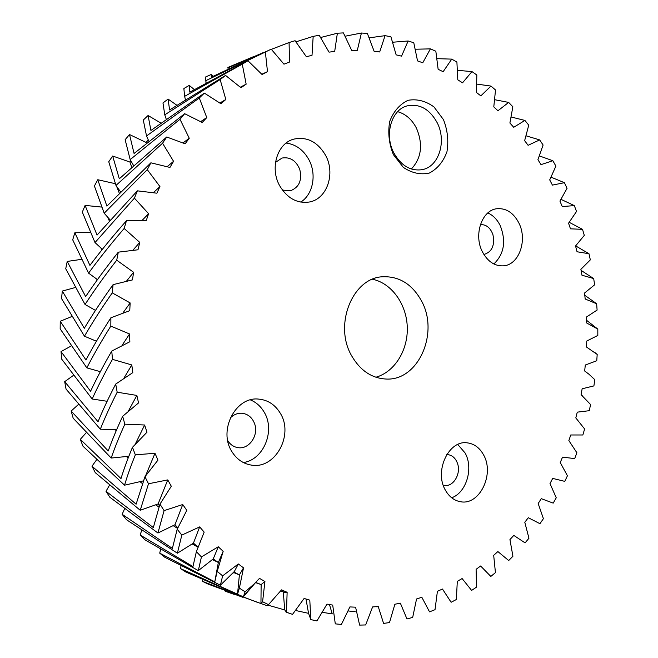 <?xml version="1.0" encoding="UTF-8"?>
<svg xmlns="http://www.w3.org/2000/svg" width="658" height="658" viewBox="0 0 658 658"><rect width="100%" height="100%" fill="white"/><g stroke="black" fill="none" stroke-linecap="round" stroke-linejoin="round"><path stroke-width="0.99" d="M372.51 279.247C391.642 283.195 406.545 304.119 407.277 327.108C408.133 350.089 394.701 371.992 375.891 377.24M205.987 82.842L205.864 81M271.384 49.342L289.076 42.531L289.528 62.041L283.968 64.18L271.228 49.185L205.814 80.663L205.699 76.928L211.267 74.461L213.118 76.254M242.712 597.25L225.126 590.785M265.347 51.793L267.485 71.656L262.073 74.519L247.959 60.766L189.817 92.153L189.241 85.376L183.862 88.542L184.635 96.339L242.267 64.147L246.158 84.158L240.968 87.728L225.571 75.431L169.6 109.952L168.086 99.087L162.97 102.936L164.771 114.829L220.15 79.577L225.826 99.49L220.932 103.758L204.367 93.115L150.921 130.448L148.083 115.512L143.296 120.027L146.528 135.976L199.292 97.993L206.768 117.56L202.228 122.495L184.659 113.694L134.067 153.47L129.519 134.545L125.135 139.693L130.177 159.598L179.996 119.279L189.257 138.238L185.153 143.789L166.729 137.004L119.312 178.787L112.666 156.02L108.751 161.745L115.981 185.441L162.567 143.23L173.564 161.325L169.953 167.445L150.888 162.814L106.9 206.102L97.779 179.724L94.398 185.975L104.186 213.208L147.277 169.624L159.943 186.576L156.884 193.197L137.382 190.836L97.039 235.095L85.104 205.403L82.316 212.098L94.999 242.563L134.405 198.148L148.609 213.718L146.166 220.759L126.459 220.743C112.987 235.992 100.806 250.879 89.916 265.396L74.864 232.751L72.701 239.816L88.575 273.128C99.144 258.635 111.005 243.756 124.156 228.474L139.776 242.407L137.974 249.785L118.308 252.154C106.144 267.452 95.254 282.266 85.647 296.594L67.223 261.432L65.734 268.768L85.038 304.481C94.324 290.236 104.885 275.472 116.721 260.19L133.59 272.289L132.472 279.897L113.086 284.643C102.245 299.785 92.663 314.327 84.323 328.268L62.313 291.066L61.531 298.576L84.454 336.213C92.482 322.395 101.743 307.952 112.247 292.884L130.161 302.943L129.749 310.683L110.889 317.765C101.373 332.537 93.066 346.61 85.968 359.984L60.24 321.252L60.166 328.844L86.84 367.863C93.642 354.67 101.636 340.745 110.824 326.097L129.56 333.976L129.856 341.741L111.77 351.059C103.553 365.264 96.479 378.671 90.565 391.288L61.038 351.594L61.688 359.145L92.161 399.003C97.795 386.6 104.564 373.382 112.469 359.358L131.806 364.943L132.809 372.625L115.718 384.058C108.734 397.49 102.837 410.057 98.026 421.762L64.69 381.656L66.047 389.084L100.329 429.205C104.869 417.748 110.486 405.418 117.173 392.209L136.856 395.425L138.55 402.918L122.651 416.292C116.836 428.777 112.024 440.342 108.225 450.985L71.146 411.036L73.186 418.233L111.186 458.05C114.747 447.695 119.304 436.402 124.839 424.18L144.628 425.002L146.981 432.207L132.464 447.317C127.718 458.7 123.893 469.121 120.99 478.58L80.301 439.347L82.99 446.214L124.559 485.185C127.249 476.038 130.843 465.922 135.342 454.834L154.984 453.28L157.961 460.106L144.974 476.721L136.107 504.209L91.98 466.209L95.278 472.666L140.228 510.271L148.502 483.77L167.757 479.904L171.302 486.254L159.968 504.127L153.322 527.568L106.004 491.296L109.853 497.259L157.928 533.021L164.081 510.633L182.727 504.53L186.79 510.345L177.199 529.221L172.371 548.418L122.141 514.309L126.484 519.713L177.38 553.214L181.822 535.094L199.662 526.902L204.169 532.116L196.372 551.708L192.95 566.554L140.146 535.003L144.9 539.782L198.305 570.642L201.438 556.907L218.283 546.773L223.177 551.33L217.206 571.391L214.779 581.837L159.73 553.164L164.845 557.293L220.389 585.201L222.634 575.857L238.328 563.972L243.526 567.838L239.372 588.104L237.538 594.182L180.621 568.652L186.008 572.098L243.345 596.806L245.089 591.805L253.914 584.181L259.499 578.366L264.935 581.516L262.575 601.733L260.987 603.567L208.125 584.098L202.524 581.359L202.59 579.772M180.621 568.652L180.983 565.962M159.73 553.164L160.593 549.438M140.146 535.003L141.709 530.34M122.141 514.309L124.584 508.856M106.004 491.296L109.491 485.226M91.98 466.209L96.644 459.72M80.301 439.347L86.256 432.668M71.146 411.036L78.483 404.431M64.69 381.656L73.457 375.381M61.038 351.594L71.245 345.935M60.24 321.252L71.878 316.506M62.313 291.066L75.333 287.505M67.223 261.432L81.534 259.342M74.864 232.751L90.368 232.414M85.104 205.403L101.702 207.081M97.779 179.724L115.356 183.705M112.666 156.02L129.955 162.065L130.852 160.856M129.519 134.545L146.043 142.424L148.297 139.989M148.083 115.512L160.856 123.038M168.086 99.087L176.763 105.19M189.241 85.376L194.266 89.546M393.846 152.936C384.108 134.956 391.346 109.73 407.096 105.889C419.565 103.413 429.584 109.014 437.167 122.692C446.856 141.166 438.911 166.729 422.272 169.649C410.641 171.343 401.166 165.767 393.846 152.936M443.459 119.624L433.976 106.933C425.71 100.954 417.073 98.741 408.075 100.304C399.702 104.285 393.574 111.35 389.701 121.483C387.759 132.686 388.985 143.732 393.385 154.63L403.313 167.371C411.842 173.103 420.528 174.995 429.386 173.038C437.488 168.761 443.344 161.671 446.955 151.751C448.756 140.927 447.596 130.218 443.459 119.624M397.654 111.679C405.657 113.957 411.916 119.435 416.424 128.113C423.234 144.324 421.539 157.961 411.365 169.016M242.267 64.147L247.959 60.766M220.15 79.577L225.571 75.431M199.292 97.993L204.367 93.115M179.996 119.279L184.659 113.694M162.567 143.23L166.729 137.004M147.277 169.624L150.888 162.814M134.405 198.148L137.382 190.836M124.156 228.474L126.459 220.743M116.721 260.19L118.308 252.154M112.247 292.884L113.086 284.643M110.824 326.097L110.889 317.765M112.469 359.358L111.77 351.059M117.173 392.209L115.718 384.058M124.839 424.18L122.651 416.292M135.342 454.834L132.464 447.317M148.502 483.77L144.974 476.721M164.081 510.633L159.968 504.127M181.822 535.094L177.199 529.221M201.438 556.907L196.372 551.708M222.634 575.857L217.206 571.391M245.089 591.805L239.372 588.104M260.987 603.567L267.107 605.656L268.497 604.653L262.575 601.733M268.497 604.653L281.525 589.872L287.127 592.29L286.485 612.236L284.708 609.917L268.028 605.163M588.556 373.859L594.783 379.65L593.903 385.909L582.141 388.779L581.08 394.66L590.588 404.547L589.264 410.699L577.28 412.147L575.808 417.912L584.617 428.975L582.848 434.987L570.749 434.987L568.849 440.589L576.893 452.77L574.689 458.601L562.541 457.121L560.238 462.533L567.426 475.767L564.794 481.368L552.704 478.407L549.998 483.572L556.249 497.793L553.197 503.123L541.271 498.657L538.17 503.543L543.409 518.668L539.947 523.694L528.284 517.714L524.796 522.279L528.95 538.228L525.084 542.883L513.791 535.406L509.942 539.601L512.927 556.273L508.692 560.526L497.876 551.56L493.689 555.336L495.433 572.633L490.835 576.433L480.62 565.995L476.104 569.318L476.532 587.109L471.605 590.415L462.113 578.547L457.302 581.368L456.356 599.52L451.125 602.276L442.472 589.033L437.405 591.312L435.02 609.686L429.526 611.85L421.844 597.291L416.547 598.986L412.681 617.418L406.957 618.956L400.36 603.164L394.882 604.241L389.495 622.558L383.589 623.422L378.218 606.503L372.601 606.931L365.659 624.952L359.622 625.1L355.591 607.186L349.892 606.923L341.395 624.45L335.292 623.858L332.709 605.089L326.977 604.126L316.934 620.955L310.823 619.597L309.803 600.145L304.103 598.459L292.539 614.366L286.485 612.236M589.329 374.501L584.666 370.989L585.291 365.026L596.757 360.765L597.193 354.448L586.541 347.054L586.747 341.05L597.826 335.432L597.809 329.09L586.714 323.012L586.492 317L597.102 310.074L596.641 303.749L585.184 299.012L584.534 293.04L594.602 284.84L593.697 278.573L581.952 275.217L580.882 269.319L590.325 259.885L588.984 253.717L577.041 251.767L575.553 245.985L584.296 235.375L582.511 229.338L570.461 228.828L568.561 223.194L576.523 211.473L574.319 205.609L562.245 206.554L559.933 201.109L567.048 188.328L564.416 182.685L552.416 185.104L549.71 179.889L555.895 166.12L552.852 160.725L541.016 164.632L537.923 159.688L543.105 145.007L539.659 139.915L528.094 145.303L524.64 140.672L528.744 125.16L524.911 120.422L513.717 127.29L509.901 123.013L512.853 106.761L508.65 102.409L497.941 110.758L493.788 106.876L495.523 89.99L490.975 86.075L480.85 95.871L476.384 92.433L476.836 75.02L471.967 71.582L462.549 82.801L457.795 79.84L456.899 62.041L451.733 59.121L443.147 71.722L438.138 69.279L435.835 51.217L430.406 48.873L422.765 62.781L417.534 60.898L413.775 42.729L408.133 40.993L401.553 56.144L396.141 54.861L390.901 36.749L385.07 35.664L379.674 51.957L374.122 51.308L367.37 33.426L361.415 33.023L357.327 50.345L351.685 50.362L343.402 32.9L337.373 33.221L334.692 51.431L329.025 52.138L319.22 35.293L313.175 36.363L312.015 55.313L306.365 56.728L295.072 40.706L289.076 42.531M421.334 300.64C439.519 332.594 418.43 381.147 385.991 379.033C371.737 378.235 360.345 370.586 351.808 356.077C333.441 325.332 352.392 277.923 382.462 276.771C399.052 276.072 412.015 284.034 421.334 300.64M280.226 413.142C294.184 434.905 275.11 469.779 251.109 465.05C243.057 463.668 236.658 459.21 231.92 451.659C217.971 430.521 235.613 396.42 258.479 399.085C267.773 399.908 275.019 404.596 280.226 413.142M483.564 454.892C494.791 474.122 479.567 505.706 460.477 501.717C454.152 500.59 449.118 496.732 445.376 490.144C434.009 471.177 448.723 439.914 467.172 442.842C474.147 443.698 479.616 447.72 483.564 454.892M325.496 155.181C335.745 173.416 327.092 199.061 309.367 202.006C297.227 203.717 287.365 198.354 279.782 185.926C269.566 168.308 277.257 143.205 293.863 139.118C306.998 136.445 317.543 141.799 325.496 155.181M518.833 222.898C527.79 240.071 518.998 265.034 503.411 265.84C494.709 266.235 487.726 261.588 482.462 251.899C473.415 235.038 481.763 210.272 496.741 208.742C506.043 207.912 513.405 212.633 518.833 222.898M230.259 418.019C233.656 414.573 237.571 412.985 242.004 413.249C247.91 413.989 252.072 417.386 254.498 423.448C259.12 434.913 249.316 449.595 238.122 447.662C233.722 446.996 230.242 444.619 227.701 440.539M480.381 224.625C486.196 224.37 490.383 227.709 492.932 234.651C495.013 245.368 492.003 251.981 483.901 254.49M446.749 454.571L447.909 454.629C452.441 455.328 455.64 458.281 457.516 463.471C461.283 473.727 453.346 487.117 444.364 485.407L443.229 485.168M275.496 162.386L282.06 158.035C290.137 156.768 296.042 160.552 299.76 169.394C302.293 180.341 299.11 187.489 290.211 190.853L282.389 190.039M487.866 212.937C493.056 215.298 497.152 219.476 500.154 225.464C506.306 241.108 504.209 253.947 493.854 263.965M286.148 143.057C295.804 144.365 303.354 149.843 308.783 159.483C316.917 174.14 313.15 194.423 300.755 202.096M457.771 444.487L465.091 452.975C473.702 468.035 466.456 492.636 451.676 497.777M250.418 399.908C256.126 402.26 260.658 406.266 264.022 411.916C275.636 430.242 263.85 459.761 243.378 462.549M267.485 71.656L261.818 74.214M205.814 80.663L206.119 82.776M246.158 84.158L240.376 87.16M184.635 96.339L185.408 99.597M225.826 99.49L219.92 102.977M164.771 114.829L166.227 119.123M206.768 117.56L200.748 121.574M146.528 135.976L148.856 141.182M189.257 138.238L183.113 142.827M130.177 159.598L133.566 165.528M173.564 161.325L167.305 166.54M115.981 185.441L120.587 191.897M159.943 186.576L153.553 192.49M104.186 213.208L110.133 219.945M148.609 213.718L142.087 220.405M94.999 242.563L102.385 249.316M139.776 242.407L133.105 249.966M88.575 273.128L97.474 279.617M133.59 272.289L126.747 280.834M85.038 304.481L95.476 310.403M130.161 302.943L123.12 312.657M84.454 336.213L96.438 341.239M129.56 333.976L122.256 345.08M86.84 367.863L100.345 371.688M131.806 364.943L124.132 377.799M92.161 399.003L107.122 401.29M136.856 395.425L128.631 410.617M100.329 429.205L116.663 429.625M144.628 425.002L135.523 443.624M111.186 458.05L128.828 456.274M154.984 453.28L143.279 481.327M124.559 485.185L143.066 480.957M167.757 479.904L158.101 503.954L159.425 505.755M140.228 510.271L158.101 503.954M182.727 504.53L174.979 524.747L177.775 527.798M157.928 533.021L174.979 524.747M199.662 526.902L193.444 543.13L197.893 547.004M177.38 553.214L193.444 543.13M223.177 551.33L218.341 562.475L214.779 581.837M218.283 546.773L213.225 558.938L218.341 562.475L212.468 559.645M198.305 570.642L213.225 558.938M243.526 567.838L239.389 574.903L237.538 594.182M238.328 563.972L234.051 572.057L239.389 574.903L233.639 572.526M220.389 585.201L233.87 571.983M264.935 581.516L261.136 584.567L260.946 603.542M255.682 582.429L261.136 584.567L255.51 582.61L243.345 596.806M287.127 592.29L284.741 592.332L280.653 591.04M283.302 591.871L284.708 609.917M310.823 619.597L308.561 613.338L295.738 610.517M305.978 599.035L308.561 613.338M329.477 604.57L332.249 613.898L322.543 612.368M594.807 352.466L596.189 353.585M586.632 320.356L597.809 329.09M584.789 295.286L596.641 303.749M581.08 270.38L593.697 278.573M575.651 245.886L588.984 253.717M569.26 222.346L582.511 229.338M561.085 199.399L574.319 205.609M551.157 177.216L564.416 182.685M539.519 155.971L552.852 160.725M526.219 135.852L539.659 139.915M511.307 117.05L524.911 120.422M494.857 99.736L508.65 102.409M476.943 84.109L490.975 86.075M457.664 70.357L471.967 71.582M437.126 58.669L451.733 59.121M415.461 49.227L430.406 48.873M392.81 42.219L408.133 40.993M369.335 37.819L385.07 35.664M345.236 36.198L361.415 33.023M320.717 37.49L337.373 33.221M253.61 56.613L227.882 67.461L228.03 67.881L262.937 52.739M296.018 41.841L313.175 36.363M377.264 606.791L375.57 606.725M355.188 611.644L348.238 610.969M234.125 594.363L225.151 591.229M257.36 602.325L202.524 581.359M271.228 49.185L211.284 77.192L211.267 74.461M228.03 67.881L228.071 68.794M146.043 142.424L146.29 143.271M129.955 162.065L131.715 167.214M116.622 186.395L119.32 193.172M107.657 217.272L109.318 220.858M100.945 248.107L101.908 249.917M96.701 279.107L97.211 279.971M95.065 310.198L95.344 310.609M106.283 401.232L106.851 401.857M115.249 429.707L116.219 430.669M126.632 456.693L128.145 458.034M140.253 481.87L142.465 483.622M155.897 504.966L158.965 507.137M173.325 525.742L177.537 528.382M192.268 544.018L197.861 547.102M234.635 570.938L232.702 573.587M243.501 596.238L253.914 584.181M582.231 395.647L581.104 394.561M286.098 612.162L291.28 613.939M283.96 64.171L285.013 63.76M211.062 74.815L212.624 76.501"/></g></svg>
